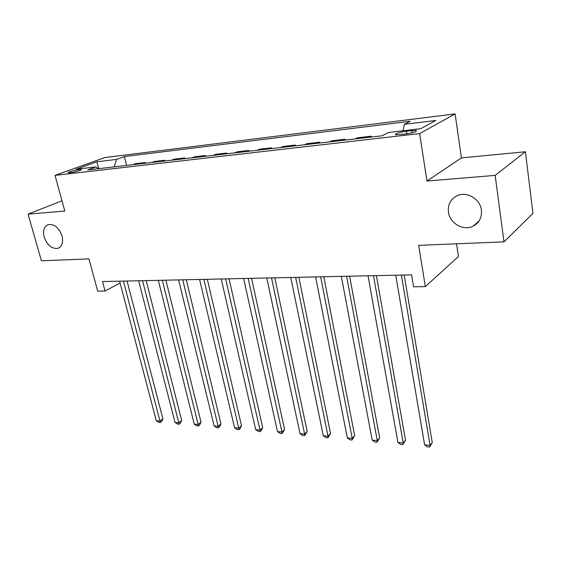 <?xml version="1.0" encoding="UTF-8"?>
<svg xmlns="http://www.w3.org/2000/svg" width="561" height="561" viewBox="0 0 561 561"><rect width="100%" height="100%" fill="white"/><g stroke="black" fill="none" stroke-linecap="round" stroke-linejoin="round"><path stroke-width="0.84" d="M62.04 235.964C63.449 242.261 62.166 246.363 58.183 248.278C52.047 249.21 47.369 245.48 44.151 237.072C42.678 230.718 43.982 226.574 48.064 224.631C54.193 223.762 58.849 227.542 62.04 235.964M481.401 210.102C482.039 217.507 479.241 222.878 473.014 226.216C463.337 231.174 449.733 223.278 448.435 212.135C447.685 204.548 450.595 199.057 457.159 195.677C466.724 191.028 480.223 198.959 481.401 210.102M70.3 172.732C74.585 172.29 82.825 169.801 81.177 169.464L79.29 169.492C75.034 169.941 66.85 172.402 68.449 172.76L70.3 172.732M455.111 113.911L104.998 157.536L55.013 175.362L419.628 133.588L455.111 113.911L461.401 157.907L426.984 181.035L495.16 175.383L525.419 151.765L461.401 157.907M525.419 151.765L532.95 213.383L503.995 241.861L418.681 245.353L425.329 286.622L458.428 256.517L456.542 243.804M62.005 200.824L28.05 214.113L41.444 260.823L88.961 258.873L97.698 291.124L105.047 291.026L120.117 283.01M495.16 175.383L503.995 241.861M425.329 286.622L413.562 286.783L411.599 274.855L102.502 281.552L105.047 291.026M411.718 130.587L406.409 131.204C398.506 132.452 394.846 133.63 395.435 134.745L405.252 134.065C413.261 132.803 416.942 131.618 416.297 130.503L411.718 130.587L412.069 132.803M403.057 130.741L404.348 124.318L410.252 121.274L124.381 156.561L126.604 165.425M404.348 124.318L435.785 120.489L420.792 128.658L388.598 132.445L382.118 135.79L87.677 169.941L96.064 166.883L76.065 169.24L96.801 161.806L116.604 159.394L124.381 156.561M426.984 181.035L419.628 133.588M28.05 214.113L64.817 211.069L55.013 175.362M132.662 164.724L135.397 163.679L145.264 162.536L145.439 163.237M151.807 162.501L154.513 161.456L164.689 160.271L164.857 160.986M171.554 160.208L174.226 159.156L184.723 157.936L184.899 158.665M191.939 157.844L194.576 156.785L205.41 155.523L205.578 156.267M212.984 155.404L215.578 154.338L226.777 153.034L226.939 153.784M234.729 152.887L237.282 151.807L248.846 150.46L249.014 151.225M257.204 150.278L259.708 149.191L271.671 147.795L271.826 148.581M280.458 147.578L282.898 146.491L295.275 145.047L295.437 145.846M304.518 144.787L306.902 143.693L319.714 142.199L319.861 143.013M329.426 141.898L331.747 140.797L345.022 139.247L345.169 140.075M355.239 138.911L357.49 137.796L371.242 136.19L371.389 137.038M382.006 135.804L384.285 134.675M369.04 137.305L371.242 136.19M342.736 140.355L345.022 139.247M317.358 143.3L319.714 142.199M292.863 146.141L295.275 145.047M269.196 148.889L271.671 147.795M246.328 151.54L248.846 150.46M224.204 154.107L226.777 153.034M202.794 156.589L205.41 155.523M182.073 158.987L184.723 157.936M161.996 161.316L164.689 160.271M142.543 163.574L145.264 162.536M116.604 159.394L114.156 166.869M98.336 168.7L96.064 166.883M96.801 161.806L98.75 168.658M401.388 275.079L430.077 445.385L424.628 444.894L395.722 275.199M404.201 275.016L432.265 442.573L430.077 445.385L429.558 447.089L427.384 446.893L424.628 444.894M432.265 442.573L429.558 447.089M373.486 275.682L403.219 442.959L397.966 442.489L368.03 275.802M376.403 275.619L405.505 440.21L403.219 442.959L402.805 444.649L400.701 444.459L397.966 442.489M405.505 440.21L402.805 444.649M346.6 276.264L377.294 440.623L372.216 440.168L341.34 276.377M349.622 276.201L379.664 437.938L377.294 440.623L376.971 442.292L374.937 442.103L372.216 440.168M379.664 437.938L376.971 442.292M320.675 276.825L352.245 438.365L347.336 437.924L315.605 276.938M323.795 276.762L354.692 435.736L352.245 438.365L352.006 440.013L350.05 439.838L347.336 437.924M354.692 435.736L352.006 440.013M295.668 277.365L328.031 436.185L323.283 435.757L290.773 277.478M298.866 277.302L330.555 433.604L328.031 436.185L327.876 437.811L325.983 437.636L323.283 435.757M330.555 433.604L327.876 437.811M271.524 277.891L304.609 434.074L300.016 433.66L266.798 277.997M274.806 277.821L307.204 431.549L304.609 434.074L304.539 435.68L302.702 435.511L300.016 433.66M307.204 431.549L304.539 435.68M248.2 278.396L281.952 432.033L277.506 431.633L243.635 278.494M251.552 278.326L284.602 429.551L281.952 432.033L281.952 433.618L280.17 433.457L277.506 431.633M284.602 429.551L281.952 433.618M225.662 278.887L260.002 430.056L255.704 429.67L221.244 278.978M229.077 278.81L262.709 427.622L260.002 430.056L260.073 431.626L258.355 431.465L255.704 429.67M262.709 427.622L261.16 430.652L260.073 431.626M203.86 279.357L238.748 428.141L234.575 427.763L199.59 279.448M207.332 279.28L241.511 425.757L238.748 428.141L238.888 429.691L237.219 429.537L234.575 427.763M241.511 425.757L239.989 428.73L238.888 429.691M182.767 279.813L218.145 426.283L214.106 425.918L178.629 279.904M186.294 279.736L220.957 423.941L218.145 426.283L218.341 427.812L216.728 427.664L214.106 425.918M220.957 423.941L219.463 426.879L218.341 427.812M162.346 280.255L198.173 424.481L194.246 424.13L158.342 280.346M165.916 280.177L201.02 422.188L198.173 424.481L198.426 425.995L196.855 425.855L194.246 424.13M201.02 422.188L199.562 425.077L198.426 425.995M142.564 280.682L178.791 422.735L174.983 422.391L138.686 280.766M146.183 280.605L181.68 420.484L178.791 422.735L179.099 424.235L177.578 424.095L174.983 422.391M181.68 420.484L180.249 423.331L179.099 424.235M123.399 281.096L159.983 421.045L156.288 420.708L119.633 281.18M127.045 281.019L162.907 418.829L159.983 421.045L160.341 422.524L158.861 422.384L156.288 420.708M162.907 418.829L161.505 421.634L160.341 422.524M406.83 133.855L406.409 131.204M58.183 248.278L58.968 247.927M473.014 226.216L479.038 220.999M416.409 131.232L416.297 130.503"/></g></svg>
